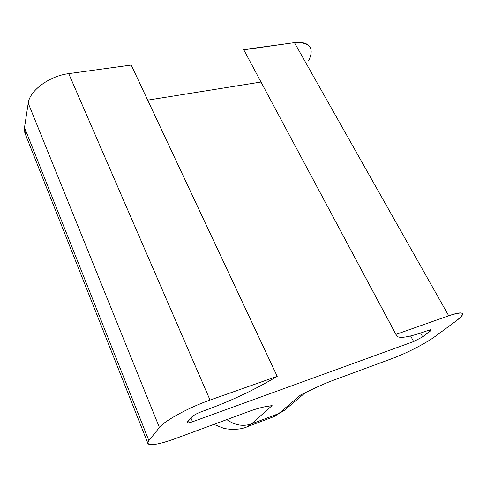 <?xml version="1.0" encoding="UTF-8"?>
<svg xmlns="http://www.w3.org/2000/svg" width="487" height="487" viewBox="0 0 487 487"><rect width="100%" height="100%" fill="white"/><g stroke="black" fill="none" stroke-linecap="round" stroke-linejoin="round"><path stroke-width="0.73" d="M243.737 49.826L294.434 42.631L243.67 49.601L395.961 334.496L243.67 49.601L395.974 334.399L448.716 315.771C457.993 312.587 462.638 312.064 462.65 314.188C462.413 315.649 460.215 317.926 456.045 321.018L435.755 336.012C426.32 343.055 406.395 353.349 392.65 358.365L331.945 380.779C324.421 383.634 314.882 387.932 303.328 393.66L300.57 395.012L278.704 413.621L284.682 410.115L274.029 416.586L278.704 413.621L251.584 423.873L247.189 426.746L251.584 423.873C243.135 426.74 234.88 425.315 226.814 419.599C234.88 425.315 243.135 426.74 251.584 423.873L272.093 405.574L263.57 407.065L269.299 406.006C263.546 406.803 256.917 408.556 249.405 411.259L175.515 438.543C156.984 445.483 143.647 446.889 148.882 440.595L159.401 427.501C164.235 420.92 189.212 407.29 210.037 400.071L277.213 376.348C255.164 389.545 231.222 400.862 205.392 410.285L201.728 411.6C197.022 413.396 193.747 415.161 191.896 416.896L187.41 421.955C186.539 423.288 188.25 423.221 192.535 421.766L413.652 341.551L422.673 336.852L430.088 331.239C432.054 329.62 431.476 329.322 428.365 330.344L425.65 331.318C406.45 338.118 396.558 339.147 395.974 334.399L448.716 315.771C464.245 310.858 466.686 312.605 456.045 321.018L435.755 336.012C426.32 343.055 406.395 353.349 392.65 358.365L331.945 380.779C323.764 383.908 313.305 388.65 300.57 395.012L278.704 413.621L251.584 423.873L272.093 405.574L263.796 407.022M147.774 443.054L24.807 132.811L24.508 127.539L148.882 440.595L147.774 443.054C149.43 446.086 158.677 444.588 175.515 438.543L249.405 411.259M305.191 392.753L284.682 410.115L274.029 416.586L247.189 426.746C239.147 430.764 225.426 429.132 223.009 428.03L213.854 424.384M300.57 395.012L304.387 393.143L300.57 395.012M25.555 134.698L24.508 127.539L28.222 103.165C29.573 90.649 49.4 75.96 68.722 73.634L131.216 65.051L68.722 73.634L210.037 400.071L277.213 376.348L131.216 65.051L277.213 376.348C255.164 389.545 231.222 400.862 205.392 410.285L201.728 411.6C197.022 413.396 193.747 415.161 191.896 416.896L187.093 422.57C187.355 423.209 189.169 422.941 192.535 421.766L413.652 341.551L422.673 336.852L431.263 329.985C431.232 329.559 430.271 329.681 428.365 330.344L425.65 331.318C406.584 338.075 396.692 339.135 395.961 334.496M147.677 100.145L260.965 82.041L147.677 100.145M310.943 48.944C308.995 43.727 303.492 41.62 294.434 42.631L448.716 315.771L294.434 42.631C310 41.931 314.712 48.018 308.569 60.887M429.406 330.003L430.088 331.239L429.406 330.003M420.604 333.059L422.673 336.852L420.604 333.059M410.614 335.951L413.652 341.551L410.614 335.951M190.941 417.974L192.535 421.766L190.941 417.974M210.037 400.071C189.212 407.29 164.235 420.92 159.401 427.501L28.222 103.165C29.573 90.649 49.4 75.96 68.722 73.634L210.037 400.071M24.508 127.539L148.882 440.595L159.401 427.501L28.222 103.165L24.508 127.539M268.288 406.17L269.688 405.945M302.92 393.861L303.529 393.563"/></g></svg>
